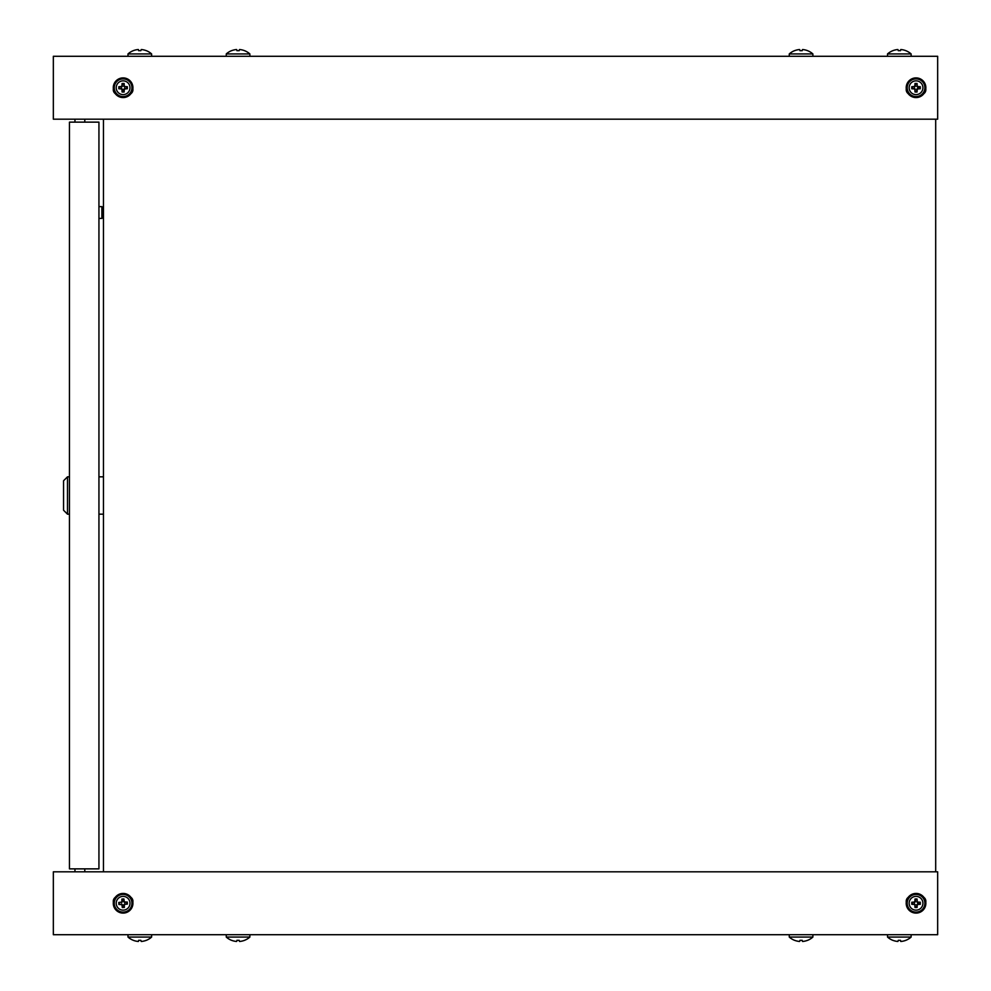 <?xml version="1.0" encoding="UTF-8"?>
<svg xmlns="http://www.w3.org/2000/svg" width="991" height="991" viewBox="0 0 991 991"><rect width="100%" height="100%" fill="white"/><g stroke="black" fill="none" stroke-linecap="round" stroke-linejoin="round"><path stroke-width="1.49" d="M906.282 88.893A4.918 4.918 0 0 0 908.177 93.625M113.346 88.893A4.918 4.918 0 0 0 115.253 93.625M937.659 56.289L53.341 56.289L53.341 119.18L937.659 119.18L937.659 56.289M923.897 93.625A4.918 4.918 0 0 0 925.792 88.893M130.973 93.625A4.918 4.918 0 0 0 132.868 88.893M935.69 119.18L935.69 871.82M103.46 871.82L103.46 119.18M906.282 902.107A4.918 4.918 0 0 1 908.177 897.375M113.346 902.107A4.918 4.918 0 0 1 115.253 897.375M53.341 934.711L937.659 934.711L937.659 871.82L53.341 871.82L53.341 934.711M923.897 897.375A4.918 4.918 0 0 1 925.792 902.107M130.973 897.375A4.918 4.918 0 0 1 132.868 902.107M138.269 941.45A17.082 10.851 -60.9 0 1 138.183 941.45A17.082 10.604 -61.4 0 1 138.158 941.45L138.183 941.45A17.343 16.674 177.9 0 1 138.145 941.45A17.343 16.674 177.9 0 1 133.29 940.31L133.314 940.31A17.689 17.689 0 0 1 128 937.065L151.623 937.065L151.623 934.711M138.331 941.45A17.082 11.756 -58.8 0 0 138.393 941.45L138.765 940.31L138.393 941.45A17.082 10.851 -60.9 0 1 138.356 941.45L138.69 940.31M141.416 941.45A17.082 10.604 61.4 0 0 141.465 941.45A17.343 16.674 -177.9 0 1 141.465 941.45A17.343 16.674 -177.9 0 0 146.309 940.31L146.309 940.31A17.343 16.674 177.9 0 1 141.44 941.45A17.082 11.533 59.4 0 1 141.44 941.45L141.478 941.45A17.082 10.851 60.9 0 1 141.23 941.45L140.846 940.31A17.603 16.921 177.9 0 1 139.743 940.335A17.603 16.921 177.9 0 1 138.641 940.31L138.356 941.45A17.082 11.533 -59.4 0 1 138.145 941.45M897.796 941.45A17.082 10.851 -60.9 0 1 897.735 941.45A17.343 16.674 -177.9 0 1 892.829 940.31L892.829 940.31A17.343 16.674 177.9 0 0 897.685 941.45L897.685 941.45A17.082 10.604 -61.4 0 0 897.796 941.45A17.082 11.533 -59.4 0 0 897.858 941.45M226.258 934.711L226.258 937.065L249.881 937.065L249.881 934.711M239.611 941.45A17.082 11.644 59.1 0 1 239.5 941.45L239.178 940.31A17.603 16.921 180 0 1 238.063 940.335A17.603 16.921 180 0 1 236.96 940.31L236.638 941.45A17.082 11.644 -59.1 0 1 236.415 941.45A17.343 16.674 180 0 0 236.428 941.45A17.343 16.674 180 0 1 231.56 940.31L231.56 940.31M239.178 940.31L239.5 941.45A17.082 10.728 61.2 0 0 239.711 941.45A17.343 16.674 180 0 0 244.579 940.31L244.579 940.31A17.689 17.689 0 0 0 249.881 937.065M236.96 940.31L236.638 941.45M139.805 940.335A17.603 16.921 -177.9 0 0 139.88 940.335A17.603 16.921 -177.9 0 0 140.858 940.31M802.623 941.45A17.082 11.644 59.1 0 1 802.512 941.45A17.082 10.728 61.2 0 0 802.722 941.45A17.343 16.674 180 0 0 807.591 940.31L807.603 940.335A17.689 17.689 0 0 0 812.893 937.065L789.27 937.065L789.27 934.711M812.893 937.065L812.893 934.711M802.19 940.31L802.512 941.45L802.19 940.31A17.603 16.921 180 0 1 801.075 940.335A17.603 16.921 180 0 1 799.972 940.31L799.638 941.45A17.082 11.644 -59.1 0 1 799.427 941.45A17.343 16.674 180 0 0 799.44 941.45A17.343 16.674 180 0 1 794.571 940.31L794.571 940.31M799.972 940.31L799.638 941.45M887.527 934.711L887.527 937.065L911.138 937.065L911.138 934.711M900.881 941.45A17.082 11.756 58.8 0 1 900.757 941.45L900.509 940.31A17.603 16.921 -177.9 0 1 899.407 940.335A17.603 16.921 -177.9 0 1 898.292 940.31A17.603 16.921 177.9 0 0 899.271 940.335A17.603 16.921 177.9 0 0 899.332 940.335M900.373 940.31L900.757 941.45A17.082 10.604 61.4 0 0 900.992 941.45A17.343 16.674 -177.9 0 0 905.861 940.31L905.861 940.31A17.689 17.689 0 0 0 911.138 937.065M892.829 940.31L892.817 940.335A17.689 17.689 0 0 1 887.527 937.065M897.697 941.45A17.082 11.756 -58.8 0 0 897.92 941.45L898.292 940.31M900.757 941.45L900.435 940.31L900.782 941.45M138.69 50.69L138.393 49.55A17.082 11.756 -121.2 0 0 138.269 49.55A17.082 11.533 -120.6 0 1 138.331 49.55A17.082 10.851 -119.1 0 0 138.207 49.55A17.082 10.604 -118.6 0 1 138.356 49.55L138.641 50.69A17.603 16.921 2.1 0 1 139.743 50.665A17.603 16.921 2.1 0 1 140.846 50.69A17.603 16.921 -2.1 0 0 139.88 50.665A17.603 16.921 -2.1 0 0 139.805 50.665M146.334 50.665L146.309 50.69A17.343 16.674 -2.1 0 0 141.465 49.55A17.343 16.674 2.1 0 1 146.309 50.69L146.334 50.665A17.689 17.689 0 0 1 151.623 53.935L128 53.935L128 56.289M897.66 49.55L897.66 49.55A17.082 11.533 -120.6 0 1 897.697 49.55A17.082 10.604 -118.6 0 0 897.685 49.55A17.343 16.674 2.1 0 1 897.685 49.55A17.343 16.674 2.1 0 0 892.829 50.69L892.817 50.69A17.343 16.674 -2.1 0 1 897.71 49.55A17.082 10.851 -119.1 0 1 897.92 49.55L898.292 50.69A17.603 16.921 -2.1 0 1 899.407 50.665A17.603 16.921 -2.1 0 1 900.509 50.69L900.782 49.55L900.373 50.69M900.881 49.55A17.082 10.851 119.1 0 1 900.955 49.55A17.082 10.604 118.6 0 1 900.992 49.55A17.343 16.674 -2.1 0 0 900.992 49.55L900.992 49.55A17.343 16.674 -2.1 0 1 905.861 50.69L905.836 50.69A17.689 17.689 0 0 1 911.138 53.935L887.527 53.935L887.527 56.289M900.807 49.55A17.082 11.756 121.2 0 0 900.757 49.55A17.082 10.851 119.1 0 1 900.782 49.55L900.46 50.69L900.757 49.55A17.082 11.533 120.6 0 1 901.005 49.55M231.547 50.665L231.547 50.665A17.689 17.689 0 0 0 226.258 53.935L249.881 53.935L249.881 56.289M226.258 53.935L226.258 56.289M236.527 49.55A17.082 11.644 -120.9 0 1 236.638 49.55L236.96 50.69A17.603 16.921 0 0 1 238.063 50.665A17.603 16.921 0 0 1 239.178 50.69L239.5 49.55A17.082 11.644 120.9 0 1 239.723 49.55A17.343 16.674 0 0 0 239.711 49.55A17.343 16.674 -0 0 1 244.579 50.69L244.579 50.69A17.689 17.689 0 0 1 249.881 53.935M236.96 50.69L236.638 49.55A17.082 10.728 -118.8 0 0 236.428 49.55A17.343 16.674 0 0 0 231.56 50.69M239.178 50.69L239.5 49.55M128 53.935A17.689 17.689 0 0 1 133.29 50.665L133.29 50.665A17.343 16.674 2.1 0 1 138.158 49.55M141.354 49.55A17.082 10.604 118.6 0 1 141.465 49.55A17.082 11.756 121.2 0 0 141.23 49.55L140.846 50.69M794.559 50.665L794.559 50.665A17.689 17.689 0 0 0 789.27 53.935L812.893 53.935L812.893 56.289M789.27 53.935L789.27 56.289M799.539 49.55A17.082 11.644 -120.9 0 1 799.638 49.55L799.972 50.69A17.603 16.921 0 0 1 801.075 50.665A17.603 16.921 0 0 1 802.19 50.69L802.512 49.55A17.082 11.644 120.9 0 1 802.735 49.55A17.343 16.674 0 0 0 802.722 49.55A17.343 16.674 -0 0 1 807.591 50.69L807.591 50.69A17.689 17.689 0 0 1 812.893 53.935M799.972 50.69L799.638 49.55A17.082 10.728 -118.8 0 0 799.44 49.55A17.343 16.674 0 0 0 794.571 50.69M802.19 50.69L802.512 49.55M899.332 50.665A17.603 16.921 2.1 0 0 899.271 50.665A17.603 16.921 2.1 0 0 898.292 50.69M892.817 50.69L892.829 50.69A17.689 17.689 0 0 0 887.527 53.935M63.56 510.241L63.56 480.759L67.499 476.832L67.499 514.168L63.56 510.241M69.457 476.832L67.499 476.832M69.457 514.168L67.499 514.168M101.887 206.624L102.866 207.614L102.866 217.438L101.887 218.416L101.887 206.624L98.939 206.624M101.887 218.416L98.939 218.416M103.46 476.832L98.939 476.832M103.46 514.168L98.939 514.168M98.939 868.872L69.457 868.872L69.457 122.128L98.939 122.128L98.939 868.872M916.043 77.905A9.823 9.823 0 0 1 925.867 87.741A9.823 9.823 0 0 1 916.043 97.564A9.823 9.823 0 0 1 906.208 87.741A9.823 9.823 0 0 1 916.043 77.905A9.823 9.823 0 0 0 906.208 87.741A9.823 9.823 0 0 0 916.043 97.564M915.35 89.202L914.879 89.673A9.489 1.648 90 0 0 915.015 92.002A9.092 1.586 0 0 0 916.043 92.002A9.092 1.586 0 0 0 917.059 92.002A9.489 1.648 -90 0 0 917.195 89.673L917.505 88.422L919.97 88.422L919.97 87.047L917.505 87.047L916.725 83.801L915.35 83.801L915.35 86.279L912.104 87.047L912.104 88.422L914.582 88.422L915.35 91.668L916.725 91.668L916.725 89.202M916.043 80.853A6.875 6.875 0 0 1 922.918 87.741A6.875 6.875 0 0 1 916.043 94.616A6.875 6.875 0 0 1 909.156 87.741A6.875 6.875 0 0 1 916.043 80.853M916.725 86.279L917.195 85.796A9.489 1.648 -90 0 0 917.059 83.479A9.092 1.586 180 0 0 916.043 83.467A9.092 1.586 180 0 0 915.015 83.479A9.489 1.648 90 0 0 914.879 85.796L915.35 86.279M917.195 85.796L917.505 87.047M917.505 88.422L917.976 88.893A9.489 1.648 0 0 0 920.305 88.756A9.092 1.586 -90 0 0 920.305 86.713A9.489 1.648 180 0 0 917.976 86.576M917.976 88.893L917.195 89.673M914.879 89.673L914.582 88.422M914.582 87.047L914.098 86.576A9.489 1.648 180 0 0 911.782 86.713A9.092 1.586 90 0 0 911.782 88.756A9.489 1.648 0 0 0 914.098 88.893M914.098 86.576L914.879 85.796M113.296 903.742A9.823 9.823 0 0 1 122.624 893.448A9.823 9.823 0 0 1 132.918 902.789A9.823 9.823 0 0 1 123.59 913.083A9.823 9.823 0 0 1 113.296 903.742A9.823 9.823 0 0 0 123.59 913.083A9.823 9.823 0 0 0 132.918 902.789M124.606 903.879L125.101 904.325A9.489 1.648 -2.8 0 0 127.418 904.077A9.092 1.586 -92.8 0 0 127.368 903.061A9.092 1.586 -92.8 0 0 127.319 902.045A9.489 1.648 177.2 0 0 124.977 902.008L123.726 901.773L123.602 899.308L122.227 899.37L122.351 901.835L119.143 902.764L119.217 904.139L122.488 904.758L122.611 907.223L123.986 907.161L123.863 904.696L127.071 903.755L126.997 902.392L124.532 902.504M116.232 903.594A6.875 6.875 0 0 1 122.773 896.397A6.875 6.875 0 0 1 129.982 902.925A6.875 6.875 0 0 1 123.441 910.134A6.875 6.875 0 0 1 116.232 903.594M121.608 902.652L121.125 902.206A9.489 1.648 177.2 0 0 118.796 902.454A9.092 1.586 87.2 0 0 118.846 903.47A9.092 1.586 87.2 0 0 118.895 904.486A9.489 1.648 -2.8 0 0 121.236 904.523L121.682 904.027M121.125 902.206L122.351 901.835M123.726 901.773L124.172 901.277A9.489 1.648 -92.8 0 0 123.912 898.961A9.092 1.586 177.2 0 0 121.881 899.06A9.489 1.648 87.2 0 0 121.856 901.389M124.172 901.277L124.977 902.008M125.101 904.325L123.863 904.696M122.488 904.758L122.042 905.254A9.489 1.648 87.2 0 0 122.302 907.57A9.092 1.586 -2.8 0 0 124.333 907.471A9.489 1.648 -92.8 0 0 124.358 905.142M122.042 905.254L121.236 904.523M916.043 893.436A9.823 9.823 0 0 1 925.867 903.259A9.823 9.823 0 0 1 916.043 913.095A9.823 9.823 0 0 1 906.208 903.259A9.823 9.823 0 0 1 916.043 893.436A9.823 9.823 0 0 0 906.208 903.259A9.823 9.823 0 0 0 916.043 913.095M915.35 904.721L914.879 905.204A9.489 1.648 90 0 0 915.015 907.521A9.092 1.586 0 0 0 916.043 907.533A9.092 1.586 0 0 0 917.059 907.521A9.489 1.648 -90 0 0 917.195 905.204L917.505 903.953L919.97 903.953L919.97 902.578L917.505 902.578L916.725 899.332L915.35 899.332L915.35 901.798L912.104 902.578L912.104 903.953L914.582 903.953L915.35 907.199L916.725 907.199L916.725 904.721M916.043 896.384A6.875 6.875 0 0 1 922.918 903.259A6.875 6.875 0 0 1 916.043 910.147A6.875 6.875 0 0 1 909.156 903.259A6.875 6.875 0 0 1 916.043 896.384M916.725 901.798L917.195 901.327A9.489 1.648 -90 0 0 917.059 898.998A9.092 1.586 180 0 0 916.043 898.998A9.092 1.586 180 0 0 915.015 898.998A9.489 1.648 90 0 0 914.879 901.327L915.35 901.798M917.195 901.327L917.505 902.578M917.505 903.953L917.976 904.424A9.489 1.648 0 0 0 920.305 904.288A9.092 1.586 -90 0 0 920.305 902.244A9.489 1.648 180 0 0 917.976 902.107M917.976 904.424L917.195 905.204M914.879 905.204L914.582 903.953M914.582 902.578L914.098 902.107A9.489 1.648 180 0 0 911.782 902.244A9.092 1.586 90 0 0 911.782 904.288A9.489 1.648 0 0 0 914.098 904.424M914.098 902.107L914.879 901.327M123.107 77.905A9.823 9.823 0 0 1 132.93 87.741A9.823 9.823 0 0 1 123.107 97.564A9.823 9.823 0 0 1 113.284 87.741A9.823 9.823 0 0 1 123.107 77.905A9.823 9.823 0 0 0 113.284 87.741A9.823 9.823 0 0 0 123.107 97.564M122.426 89.202L121.943 89.673A9.489 1.648 90 0 0 122.091 92.002A9.092 1.586 0 0 0 123.107 92.002A9.092 1.586 0 0 0 124.123 92.002A9.489 1.648 -90 0 0 124.271 89.673L124.569 88.422L127.034 88.422L127.034 87.047L123.801 86.279L123.801 83.801L122.426 83.801L121.645 87.047L119.18 87.047L119.18 88.422L122.426 89.202L122.426 91.668L123.801 91.668L123.801 89.202M123.107 80.853A6.875 6.875 0 0 1 129.982 87.741A6.875 6.875 0 0 1 123.107 94.616A6.875 6.875 0 0 1 116.232 87.741A6.875 6.875 0 0 1 123.107 80.853M123.801 86.279L124.271 85.796A9.489 1.648 -90 0 0 124.123 83.479A9.092 1.586 180 0 0 123.107 83.467A9.092 1.586 180 0 0 122.091 83.479A9.489 1.648 90 0 0 121.943 85.796L122.426 86.279M124.271 85.796L124.569 87.047M124.569 88.422L125.039 88.893A9.489 1.648 0 0 0 127.368 88.756A9.092 1.586 -90 0 0 127.368 86.713A9.489 1.648 180 0 0 125.039 86.576M125.039 88.893L124.271 89.673M121.943 89.673L121.645 88.422M121.645 87.047L121.175 86.576A9.489 1.648 180 0 0 118.846 86.713A9.092 1.586 90 0 0 118.846 88.756A9.489 1.648 0 0 0 121.175 88.893M121.175 86.576L121.943 85.796M916.043 96.573A8.845 8.845 0 0 0 924.876 87.741A8.845 8.845 0 0 0 916.043 78.896A8.845 8.845 0 0 0 907.199 87.741A8.845 8.845 0 0 0 916.043 96.573M131.939 902.838A8.845 8.845 0 0 0 122.673 894.427A8.845 8.845 0 0 0 114.275 903.693A8.845 8.845 0 0 0 123.541 912.092A8.845 8.845 0 0 0 131.939 902.838M916.043 912.104A8.845 8.845 0 0 0 924.876 903.259A8.845 8.845 0 0 0 916.043 894.427A8.845 8.845 0 0 0 907.199 903.259A8.845 8.845 0 0 0 916.043 912.104M123.107 96.573A8.845 8.845 0 0 0 131.952 87.741A8.845 8.845 0 0 0 123.107 78.896A8.845 8.845 0 0 0 114.262 87.741A8.845 8.845 0 0 0 123.107 96.573M226.258 937.065A17.689 17.689 0 0 0 231.547 940.335M128 937.065L128 934.711M146.334 940.335A17.689 17.689 0 0 0 151.623 937.065M789.27 937.065A17.689 17.689 0 0 0 794.559 940.335M151.623 53.935L151.623 56.289M911.138 53.935L911.138 56.289M84.792 119.18L84.792 122.128M84.792 871.82L84.792 868.872M74.957 871.82L74.957 868.872M74.957 119.18L74.957 122.128"/></g></svg>
